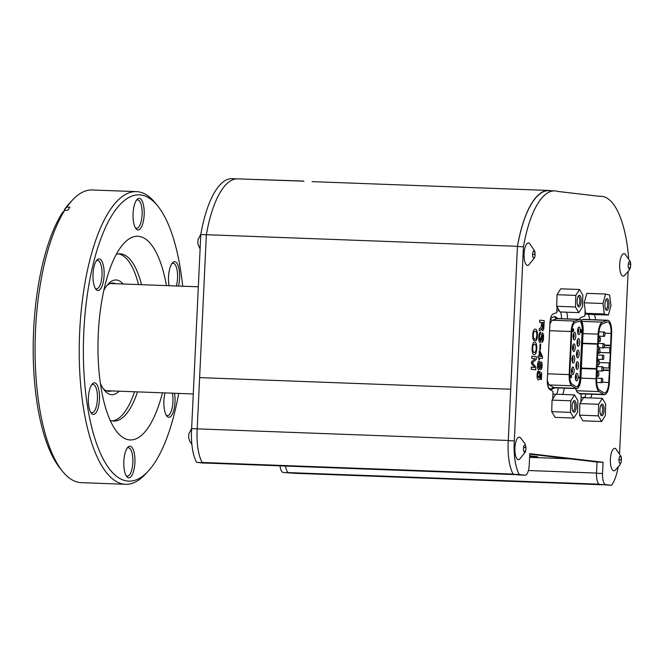<?xml version="1.0" encoding="UTF-8"?>
<svg xmlns="http://www.w3.org/2000/svg" width="664" height="664" viewBox="0 0 664 664"><rect width="100%" height="100%" fill="white"/><g stroke="black" fill="none" stroke-linecap="round" stroke-linejoin="round"><path stroke-width="1" d="M599.135 484.189L288.699 472.61L294.401 473.274L602.796 484.786M528.403 470.519L596.538 473.067L597.052 462.028L603.078 462.252L529.772 453.67L529.241 464.924A10.732 3.776 -87.9 0 1 525.083 475.2A10.732 3.776 -87.9 0 1 524.975 475.192L519.256 474.528A35.399 12.458 -87.9 0 1 514.309 440.879L523.464 246.767A89.042 31.332 -87.9 0 1 554.797 190.892A89.042 31.332 -87.9 0 1 557.843 191.44L599.907 196.361A89.042 31.332 -87.9 0 1 601.227 196.328A89.042 31.332 -87.9 0 1 628.65 258.13M208.081 463.157A10.732 3.776 -87.9 0 1 207.973 463.157A10.732 3.776 -87.9 0 1 207.873 463.148L202.171 462.476L513.114 474.079M508.209 441.95A35.399 12.458 -87.9 0 1 508.292 440.464L517.447 246.311A89.042 31.332 -87.9 0 1 548.779 190.46A89.042 31.332 -87.9 0 1 550.937 190.751M202.171 462.476A35.399 12.458 -87.9 0 1 197.2 428.853L508.292 440.464M202.512 462.982A10.732 3.776 -87.9 0 1 202.404 462.982A10.732 3.776 -87.9 0 1 202.304 462.974L196.585 462.31A35.399 12.458 -87.9 0 1 191.63 428.662L197.2 428.869L199.623 377.625L510.707 389.228L199.623 377.625L206.363 234.707L517.447 246.311M288.699 472.61A10.732 3.776 -87.9 0 1 285.586 466.053M596.538 473.067A10.732 3.776 92.1 0 0 596.521 473.274L597.052 462.028L529.747 454.151M206.363 234.707A89.042 31.332 -87.9 0 1 237.695 178.848L255.466 179.512M534.744 342.035L534.744 342.035C533.308 342.018 532.428 344.002 532.105 347.969C532.03 352.036 532.719 354.252 534.155 354.618L534.155 354.618C535.607 354.584 536.495 352.551 536.811 348.517C536.861 344.525 536.172 342.358 534.744 342.035C533.308 342.018 532.428 344.002 532.105 347.969L532.105 347.969C532.038 352.036 532.719 354.252 534.155 354.618L534.155 354.618C535.607 354.584 536.495 352.551 536.811 348.517M544.206 320.671L539.732 320.148L539.633 322.297L541.55 322.521L541.367 326.306L540.513 328.157L539.334 328.564L539.226 330.83L540.554 330.24L541.55 328.713L542.546 330.796C543.368 330.547 543.824 329.203 543.916 326.771L544.206 320.671L539.732 320.148L539.633 322.297L541.55 322.521L541.367 326.306L540.513 328.157L539.334 328.564L539.226 330.83L540.554 330.24M540.645 344.11L540.064 344.043L539.807 349.613L540.388 349.679L540.645 344.11L540.064 344.043L539.807 349.613L540.388 349.679L540.645 344.11M539.143 361.025C538.214 361.174 537.682 362.602 537.541 365.308C537.433 367.997 537.832 369.549 538.72 369.972L539.932 367.864L540.737 369.707C541.542 369.425 541.99 368.097 542.081 365.723C542.173 363.465 541.849 362.146 541.11 361.755L540.139 363.357L539.143 361.025C538.214 361.174 537.674 362.602 537.541 365.308C537.433 367.997 537.823 369.549 538.72 369.972L539.932 367.864L540.753 369.707C541.534 369.425 541.99 368.097 542.081 365.723C542.173 363.465 541.849 362.146 541.11 361.755L540.139 363.357M618.043 467.722A35.399 12.458 -87.9 0 1 611.511 485.326L605.8 484.654A10.732 3.776 -87.9 0 1 602.547 473.498L603.078 462.252M628.111 272.049L619.57 453.147M595.566 319.816A9.653 3.395 92.1 0 0 594.28 314.52M590.57 397.919A9.653 3.395 92.1 0 0 591.923 394.217M575.796 388.573A9.653 3.395 92.1 0 0 578.336 392.839L581.183 394.64L580.834 402.01M585.158 310.337L584.893 315.989L581.913 317.101A9.653 3.395 92.1 0 0 581.813 317.093A9.653 3.395 92.1 0 0 579.506 319.367M562.557 394.449A9.653 3.395 92.1 0 0 564.234 388.141M557.046 306.876L556.772 312.619L553.203 313.889A9.653 3.395 92.1 0 0 549.95 323.061L547.294 379.517A9.653 3.395 92.1 0 0 549.643 389.336L553.054 391.494L552.697 399.072M567.521 318.928A9.653 3.395 92.1 0 0 566.591 312.188M540.048 373.832L541.027 374.488L540.786 379.542L541.367 379.609L541.683 373.01L539.375 371.541L539.583 375.326L538.529 377.766L537.657 375.243L538.645 371.126C537.765 371.234 537.242 372.546 537.085 375.077C536.985 377.899 537.417 379.517 538.38 379.916L538.38 379.916C539.359 379.908 539.948 378.53 540.147 375.766L540.048 373.832L541.027 374.488L540.786 379.542L541.367 379.609L541.683 373.01L539.375 371.541L539.583 375.326L538.57 377.774M539.915 350.799L539.342 350.733L539.085 356.194L538.039 356.07L537.956 357.896L539.002 358.012L538.919 359.697L539.5 359.763L539.583 358.087L542.43 358.419L542.496 356.875L539.915 350.799L539.342 350.733L539.085 356.194L538.039 356.07L537.956 357.896L539.002 358.012L538.919 359.697L539.5 359.763L539.583 358.087L542.43 358.419L542.496 356.875M539.384 337.403C539.492 335.345 539.89 334.282 540.604 334.233L540.703 332.075C539.583 332.232 538.952 333.95 538.811 337.237C538.645 340.167 539.019 341.968 539.932 342.641C540.977 340.806 541.791 338.242 542.364 334.938L542.944 337.495L541.807 342.408C542.828 342.217 543.401 340.624 543.525 337.636C543.658 334.897 543.285 333.278 542.397 332.772L539.99 340.483L539.384 337.403C539.483 335.337 539.89 334.282 540.604 334.233L540.703 332.075C539.583 332.232 538.952 333.95 538.811 337.237C538.637 340.167 539.01 341.968 539.932 342.641C540.977 340.806 541.791 338.242 542.364 334.938L542.944 337.495L541.807 342.408C542.828 342.217 543.401 340.624 543.525 337.636C543.658 334.897 543.285 333.278 542.397 332.78L539.99 340.483M536.363 356.709L531.831 356.178L531.731 358.328L535.018 358.718L531.565 361.814L531.482 363.606L534.736 367.507L531.316 367.101L531.217 369.259L535.748 369.79L535.881 367.043L532.345 362.801L536.238 359.44L536.363 356.709L531.831 356.178L531.731 358.328L535.018 358.718L531.565 361.814L531.482 363.606L534.736 367.507L531.316 367.101L531.217 369.259L535.748 369.79L535.881 367.043M533.3 335.005C533.59 332.274 534.254 331.029 535.292 331.278L535.292 331.278C536.304 331.319 536.819 332.697 536.844 335.395L535.649 340.798C536.695 340.3 537.284 338.532 537.425 335.486C537.466 331.502 536.778 329.377 535.342 329.12L535.342 329.12C533.914 328.987 533.043 330.879 532.727 334.789C532.594 338.225 533.126 340.217 534.304 340.765L534.404 338.607C533.632 338.374 533.267 337.171 533.3 335.005C533.59 332.274 534.254 331.029 535.292 331.278C536.304 331.319 536.819 332.697 536.844 335.395L535.649 340.798C536.695 340.3 537.284 338.532 537.425 335.486M602.547 473.498L596.521 473.274A10.732 3.776 -87.9 0 0 599.775 484.429L611.511 485.326M519.165 474.976A10.732 3.776 -87.9 0 1 519.057 474.976A10.732 3.776 -87.9 0 1 518.949 474.967L513.239 474.304L519.256 474.528M513.239 474.304A35.399 12.458 -87.9 0 1 508.284 440.647L514.309 440.879M508.284 440.647L517.439 246.535L523.464 246.767M517.439 246.535A89.042 31.332 -87.9 0 1 548.771 190.668L554.797 190.892M558.216 387.917A9.653 3.395 -87.9 0 1 556.54 394.225M560.565 311.964A9.653 3.395 -87.9 0 1 561.503 318.695M589.541 319.591A9.653 3.395 92.1 0 0 588.179 314.138M584.669 397.487A9.653 3.395 92.1 0 0 585.905 393.993M581.058 397.354L585.772 397.528M584.984 314.022L588.902 314.172M559.395 310.827L556.864 310.735M555.677 394.308L552.929 394.208M538.554 373.093L538.645 371.126C537.765 371.234 537.242 372.546 537.085 375.077L537.085 375.077C536.993 377.899 537.425 379.517 538.38 379.916L538.38 379.916C539.359 379.908 539.948 378.53 540.147 375.766M538.985 363.175L539.691 365.54L538.811 367.814L538.122 365.374L539.019 363.175L539.699 365.54L538.836 367.814M540.811 367.549L540.272 365.648L540.986 363.905L541.5 365.756L540.845 367.549L541.492 365.756L540.986 363.905M539.84 352.584L541.534 356.477L539.666 356.261L539.84 352.584L541.534 356.477M541.55 328.713L542.546 330.796C543.368 330.547 543.824 329.203 543.916 326.771M542.563 328.63L542.131 322.588L543.525 322.754L543.343 326.622L542.563 328.63L543.343 326.622L543.525 322.754L542.131 322.588M534.263 352.468C533.217 352.352 532.694 350.874 532.686 348.036C532.968 345.313 533.624 344.027 534.653 344.184C535.682 344.267 536.205 345.687 536.23 348.451C535.956 351.256 535.3 352.592 534.263 352.468L534.254 352.468C535.3 352.592 535.956 351.256 536.23 348.451L536.23 348.451C536.205 345.687 535.674 344.267 534.644 344.184L534.644 344.184C533.624 344.027 532.968 345.313 532.686 348.036M535.342 329.12C533.922 328.987 533.043 330.879 532.727 334.789L532.727 334.789C532.603 338.225 533.126 340.217 534.304 340.765L534.404 338.607M529.64 456.417L537.649 456.716L529.673 455.778M529.598 457.347L569.953 458.857M535.051 255.989L534.479 257.831L528.652 265.102A11.263 3.967 -87.9 0 1 524.203 258.346A11.263 3.967 -87.9 0 1 526.428 244.344A11.263 3.967 -87.9 0 1 529.457 243.364L534.727 251.042L535.051 255.989L534.404 257.765L533.051 257.698L532.503 254.345L533.308 251.05L534.661 251.117L535.159 252.926M535.209 254.478L532.52 254.378M534.661 251.117L533.308 251.067M621.38 461.389L620.126 464.692L614.98 470.494A11.263 3.967 -87.9 0 1 610.531 463.746A11.263 3.967 -87.9 0 1 612.756 449.744A11.263 3.967 -87.9 0 1 615.785 448.756L621.056 456.442L621.38 461.389L620.732 463.165L619.379 463.099L618.831 459.737L619.636 456.45L620.989 456.517L621.487 458.318M621.537 459.87L618.848 459.77M620.989 456.517L619.636 456.467M630.617 266.845L629.381 270.049L624.251 275.809A11.263 3.967 -87.9 0 1 619.993 270.431A11.263 3.967 -87.9 0 1 621.106 256.885A11.263 3.967 -87.9 0 1 625.065 254.063L630.302 261.641L630.8 264.147L630.319 267.849L628.982 268.812L628.119 266.081L628.601 262.38L629.937 261.417L630.8 264.147L628.592 264.064M630.319 267.849L628.858 267.791M525.838 450.416L525.274 452.159L519.489 459.322A11.263 3.967 -87.9 0 1 515.256 454.093A11.263 3.967 -87.9 0 1 516.252 440.63A11.263 3.967 -87.9 0 1 520.302 437.576L524.983 443.701L526.029 447.553L525.589 451.279L524.253 452.358L523.365 449.702L523.805 445.976L525.141 444.897L526.029 447.553L523.83 447.47M525.589 451.279L524.079 451.221M554.938 387.793L551.444 389.511L548.348 387.544M550.697 318.056L554.888 316.479L557.992 318.571M580.909 378.082A10.981 3.868 -87.9 0 1 576.651 388.606A10.981 3.868 -87.9 0 1 575.887 388.349L571.837 385.784A10.981 3.868 -87.9 0 1 569.173 374.612L571.206 331.502A10.981 3.868 -87.9 0 1 574.891 321.069L579.132 319.475A10.981 3.868 -87.9 0 1 579.705 319.376A10.981 3.868 -87.9 0 1 583.141 330.805L580.909 378.082M579.157 321.168A9.271 3.262 -87.9 0 1 579.639 321.086A9.271 3.262 -87.9 0 1 582.544 330.73L580.311 378.015A9.271 3.262 -87.9 0 1 576.717 386.896A9.271 3.262 -87.9 0 1 576.07 386.68L572.019 384.116A9.271 3.262 -87.9 0 1 569.77 374.687L571.804 331.568A9.271 3.262 -87.9 0 1 574.916 322.77L579.157 321.168M576.518 386.871A9.271 3.262 92.1 0 0 579.913 377.999L578.153 377.708L579.747 377.426L579.589 376.986L579.946 377.451L582.071 332.299L581.647 330.199L581.091 332.183L581.216 330.315M582.17 329.908A9.271 3.262 92.1 0 0 579.44 321.094M573.281 331.411L572.335 331.278L572.069 330.539L572.318 329.012L572.99 328.971L573.098 329.9L573.571 328.896L573.588 331.236L572.717 330.921L572.99 328.971M572.775 328.962L573.472 328.887M581.307 329.825L582.187 329.908L582.079 332.299L581.407 332.266L581.954 332.282M581.315 332.349L580.618 332.315L580.344 331.22L580.61 329.908L581.307 329.809M570.874 377.658L570.036 377.467L569.886 376.173L570.268 375.16L571.389 375.243L571.405 377.509L571.347 375.592L570.999 377.534L570.476 376.903L571.04 375.135M579.946 377.451L578.153 377.708M579.141 377.351L579.589 376.986M574.244 339.926A3.801 1.336 -87.9 0 1 573.771 339.611A3.801 1.336 -87.9 0 1 573.09 336.084A3.801 1.336 -87.9 0 1 574.036 332.614A3.801 1.336 -87.9 0 1 575.763 335.478A3.801 1.336 -87.9 0 1 574.244 339.926M573.696 351.497A3.801 1.336 -87.9 0 1 573.231 351.181A3.801 1.336 -87.9 0 1 572.542 347.654A3.801 1.336 -87.9 0 1 573.489 344.184A3.801 1.336 -87.9 0 1 574.061 343.902A3.801 1.336 -87.9 0 1 575.207 347.853A3.801 1.336 -87.9 0 1 573.696 351.497M573.156 363.067A3.801 1.336 -87.9 0 1 572.683 362.751A3.801 1.336 -87.9 0 1 571.994 359.224A3.801 1.336 -87.9 0 1 572.941 355.755A3.801 1.336 -87.9 0 1 573.513 355.481A3.801 1.336 -87.9 0 1 574.667 359.431A3.801 1.336 -87.9 0 1 573.156 363.067M572.609 374.637A3.801 1.336 -87.9 0 1 572.136 374.322A3.801 1.336 -87.9 0 1 571.447 370.794A3.801 1.336 -87.9 0 1 572.401 367.325A3.801 1.336 -87.9 0 1 574.128 370.188A3.801 1.336 -87.9 0 1 572.609 374.637M578.726 334.639A3.801 1.336 -87.9 0 1 578.261 334.324A3.801 1.336 -87.9 0 1 577.572 330.796A3.801 1.336 -87.9 0 1 578.518 327.327A3.801 1.336 -87.9 0 1 579.083 327.045A3.801 1.336 -87.9 0 1 580.236 330.996A3.801 1.336 -87.9 0 1 578.726 334.639M578.186 346.21A3.801 1.336 -87.9 0 1 577.713 345.894A3.801 1.336 -87.9 0 1 577.024 342.358A3.801 1.336 -87.9 0 1 577.971 338.889A3.801 1.336 -87.9 0 1 578.543 338.615A3.801 1.336 -87.9 0 1 579.697 342.566A3.801 1.336 -87.9 0 1 578.186 346.21M577.639 357.78A3.801 1.336 -87.9 0 1 577.165 357.464A3.801 1.336 -87.9 0 1 576.476 353.929A3.801 1.336 -87.9 0 1 577.431 350.459A3.801 1.336 -87.9 0 1 579.157 353.331A3.801 1.336 -87.9 0 1 577.639 357.78M577.091 369.342A3.801 1.336 -87.9 0 1 576.618 369.026A3.801 1.336 -87.9 0 1 575.937 365.499A3.801 1.336 -87.9 0 1 576.883 362.029A3.801 1.336 -87.9 0 1 577.448 361.755A3.801 1.336 -87.9 0 1 578.601 365.706A3.801 1.336 -87.9 0 1 577.091 369.342M576.543 380.912A3.801 1.336 -87.9 0 1 576.078 380.596A3.801 1.336 -87.9 0 1 575.389 377.069A3.801 1.336 -87.9 0 1 576.335 373.6A3.801 1.336 -87.9 0 1 576.908 373.326A3.801 1.336 -87.9 0 1 578.053 377.276A3.801 1.336 -87.9 0 1 576.543 380.912M572.318 329.012L572.908 329.037M572.21 329.211L572.8 329.236M572.111 329.551L572.708 329.576M572.069 329.9L572.667 329.925M572.061 330.182L572.65 330.207M572.069 330.539L572.659 330.556M572.127 330.896L572.717 330.921M572.219 331.12L572.808 331.145M572.335 331.278L572.932 331.294M572.509 331.369L573.098 331.386M572.791 329.867L573.09 330.606M581.116 330.597L581.573 330.614M581.083 330.879L581.589 330.896M581.066 331.303L581.564 331.319M581.083 331.577L581.531 331.593M580.61 329.908L581.199 329.933M580.502 330.108L581.091 330.132M580.402 330.456L581 330.473M580.361 330.805L580.958 330.821M580.344 331.22L580.934 331.245M580.353 331.577L580.942 331.602M580.411 331.942L581.008 331.958M580.502 332.158L581.091 332.183M580.618 332.315L581.216 332.34M581.515 330.323L581.539 329.834M570.268 375.16L570.857 375.185M570.135 375.284L570.725 375.309M570.027 375.484L570.617 375.509M569.928 375.832L570.525 375.849M569.886 376.173L570.484 376.197M569.87 376.529L570.467 376.546M569.878 376.886L570.476 376.903M569.944 377.243L570.534 377.268M570.036 377.467L570.625 377.484M570.152 377.617L570.741 377.642M578.742 377.733L578.767 377.31M573.314 338.54A2.49 0.88 92.1 0 0 574.111 336.125A2.49 0.88 92.1 0 0 573.497 333.643M572.766 350.111A2.49 0.88 92.1 0 0 573.571 347.687A2.49 0.88 92.1 0 0 572.949 345.214M572.219 361.681A2.49 0.88 92.1 0 0 573.024 359.265A2.49 0.88 92.1 0 0 572.401 356.792M571.671 373.251A2.49 0.88 92.1 0 0 572.476 370.827A2.49 0.88 92.1 0 0 571.853 368.354M577.796 333.253A2.49 0.88 92.1 0 0 578.601 330.83A2.49 0.88 92.1 0 0 577.979 328.356M577.248 344.823A2.49 0.88 92.1 0 0 578.053 342.4A2.49 0.88 92.1 0 0 577.431 339.926M576.701 356.385A2.49 0.88 92.1 0 0 577.506 353.97A2.49 0.88 92.1 0 0 576.883 351.497M576.153 367.956A2.49 0.88 92.1 0 0 576.958 365.54A2.49 0.88 92.1 0 0 576.335 363.067M575.613 379.526A2.49 0.88 92.1 0 0 576.418 377.111A2.49 0.88 92.1 0 0 575.796 374.637M573.447 331.004L573.53 329.244L573.447 331.004M570.999 377.111L570.866 375.533L570.658 377.094M573.671 330.606L573.223 330.589M573.704 330.398L573.206 330.382M573.729 329.908L573.223 329.892M573.713 329.693L573.256 329.676M571.057 376.903L570.608 376.886M571.09 376.695L570.592 376.679M571.115 376.206L570.608 376.181M571.098 375.99L570.642 375.973M582.552 343.213L597.691 343.778L598.139 334.158A12.674 4.457 -87.9 0 1 602.397 322.123L607.037 320.38A12.674 4.457 -87.9 0 1 607.693 320.272A12.674 4.457 -87.9 0 1 611.66 333.452L609.344 382.539A12.674 4.457 -87.9 0 1 604.431 394.682L580.328 393.785A12.674 4.457 -87.9 0 1 579.448 393.495L577.132 392.026M581.075 320.181L582.934 319.484A12.674 4.457 -87.9 0 1 583.59 319.367L607.693 320.272M581.382 368.08L596.363 368.644L597.517 344.176L582.535 343.62M604.431 394.682A12.674 4.457 -87.9 0 1 603.543 394.391L599.127 391.586A12.674 4.457 -87.9 0 1 596.04 378.696L596.496 369.076L581.365 368.512M611.063 333.378A10.981 3.868 -87.9 0 0 607.626 321.957A10.981 3.868 -87.9 0 0 607.062 322.057L602.422 323.8A10.981 3.868 -87.9 0 0 598.737 334.224L598.015 346.359L598.687 346.434L598.447 351.497L597.774 351.414L597.301 361.54L597.974 361.623L597.733 366.677L597.06 366.603L596.637 378.771A10.981 3.868 -87.9 0 0 599.301 389.934L603.725 392.748A10.981 3.868 -87.9 0 0 604.497 392.997A10.981 3.868 -87.9 0 0 608.755 382.472L609.577 368.063L608.905 367.989L609.145 362.926L609.818 363.009L610.299 352.883L609.618 352.808L609.859 347.745L610.531 347.82L611.063 333.378L604.921 333.154M596.363 368.644L596.496 369.076M609.311 370.578L603.111 370.346M603.227 369.939L609.477 370.172M609.577 368.063L603.277 367.831M610.299 352.883L599.725 352.493M610.631 345.712L604.439 345.479M604.414 345.048L610.506 345.272M597.052 366.652L597.733 366.677M597.774 351.472L598.447 351.497A2.158 0.755 -87.9 0 0 599.094 353.223A2.158 0.755 -87.9 0 0 599.119 353.231A2.158 0.755 -87.9 0 0 599.957 351.107A2.158 0.755 -87.9 0 0 599.277 348.924A2.158 0.755 -87.9 0 0 598.496 350.409M604.074 347.529L609.859 347.745M609.618 352.808L599.741 352.435M599.409 362.561L609.145 362.926M608.905 367.989L603.269 367.781M598.007 376.372A2.158 0.755 -87.9 0 1 597.351 374.156A2.158 0.755 -87.9 0 1 598.189 372.064A2.158 0.755 -87.9 0 1 598.862 374.247A2.158 0.755 -87.9 0 1 598.023 376.372A2.158 0.755 -87.9 0 1 598.007 376.372L596.745 376.322M597.957 361.98A2.158 0.755 -87.9 0 1 598.737 360.494A2.158 0.755 -87.9 0 1 599.409 362.677A2.158 0.755 -87.9 0 1 598.571 364.802A2.158 0.755 -87.9 0 1 597.899 363.15M598.571 364.802A2.158 0.755 -87.9 0 1 598.554 364.802L597.824 364.777M599.642 341.661A2.158 0.755 -87.9 0 1 598.986 339.445A2.158 0.755 -87.9 0 1 599.824 337.353A2.158 0.755 -87.9 0 1 600.505 339.536A2.158 0.755 -87.9 0 1 599.667 341.661A2.158 0.755 -87.9 0 1 599.642 341.661M601.941 382.647A2.158 0.755 -87.9 0 1 601.285 380.43A2.158 0.755 -87.9 0 1 602.124 378.339A2.158 0.755 -87.9 0 1 602.804 380.522A2.158 0.755 -87.9 0 1 601.966 382.647A2.158 0.755 -87.9 0 1 601.941 382.647L596.679 382.447M602.489 371.076A2.158 0.755 -87.9 0 1 601.833 368.869A2.158 0.755 -87.9 0 1 602.671 366.769A2.158 0.755 -87.9 0 1 603.352 368.952A2.158 0.755 -87.9 0 1 602.514 371.076A2.158 0.755 -87.9 0 1 602.489 371.076L597.002 370.869M603.036 359.506A2.158 0.755 -87.9 0 1 602.381 357.298A2.158 0.755 -87.9 0 1 603.219 355.198A2.158 0.755 -87.9 0 1 603.891 357.381A2.158 0.755 -87.9 0 1 603.053 359.506A2.158 0.755 -87.9 0 1 603.036 359.506L597.401 359.299M603.584 347.936A2.158 0.755 -87.9 0 1 602.929 345.728A2.158 0.755 -87.9 0 1 603.759 343.637A2.158 0.755 -87.9 0 1 604.439 345.811A2.158 0.755 -87.9 0 1 603.601 347.936A2.158 0.755 -87.9 0 1 603.584 347.936M604.124 336.366A2.158 0.755 -87.9 0 1 603.468 334.158A2.158 0.755 -87.9 0 1 604.306 332.066A2.158 0.755 -87.9 0 1 604.987 334.249A2.158 0.755 -87.9 0 1 604.149 336.366A2.158 0.755 -87.9 0 1 604.124 336.366M585.548 313.3L589.574 314.346L608.34 315.043L610.996 305.581L609.627 295.073L605.601 294.036L586.835 293.339L584.179 302.801L585.548 313.3L604.315 314.006L608.34 315.043M605.601 294.036L602.945 303.498L584.179 302.801M602.945 303.498L604.315 314.006M605.626 309.316A5.843 2.058 -87.9 0 1 604.946 303.838A5.843 2.058 -87.9 0 1 606.398 299.099A5.843 2.058 -87.9 0 1 609.021 304.618A5.843 2.058 -87.9 0 1 605.991 309.922A5.843 2.058 -87.9 0 1 605.626 309.316M605.585 309.233A4.772 1.677 92.1 0 0 605.784 309.275A4.772 1.677 92.1 0 0 607.643 304.56A4.772 1.677 92.1 0 0 606.141 299.73A4.772 1.677 92.1 0 0 605.941 299.754M579.531 415.149L582.901 420.81L601.667 421.507L605.369 415.598L605.701 404.027L602.323 398.358L583.556 397.661L579.863 403.571L579.531 415.149L598.297 415.847L601.667 421.507M602.323 398.358L598.629 404.276L579.863 403.571M598.629 404.276L598.297 415.847M601.833 415.78A5.843 2.058 -87.9 0 1 601.02 415.324A5.843 2.058 -87.9 0 1 599.941 409.862A5.843 2.058 -87.9 0 1 601.426 404.492A5.843 2.058 -87.9 0 1 604.057 408.816A5.843 2.058 -87.9 0 1 601.833 415.78M600.621 414.626A4.772 1.677 92.1 0 0 600.82 414.668A4.772 1.677 92.1 0 0 600.862 414.668A4.772 1.677 92.1 0 0 602.671 409.904A4.772 1.677 92.1 0 0 601.169 405.131A4.772 1.677 92.1 0 0 600.97 405.156M551.726 411.68L555.096 417.341L573.862 418.046L577.564 412.128L577.887 400.558L574.518 394.897L555.751 394.192L552.05 400.101L551.726 411.68L570.492 412.377L573.862 418.046M574.518 394.897L570.816 400.807L552.05 400.101M570.816 400.807L570.492 412.377M574.02 412.311A5.843 2.058 -87.9 0 1 573.215 411.854A5.843 2.058 -87.9 0 1 572.136 406.393A5.843 2.058 -87.9 0 1 573.621 401.023A5.843 2.058 -87.9 0 1 576.244 405.355A5.843 2.058 -87.9 0 1 574.02 412.311M572.808 411.157A4.772 1.677 92.1 0 0 573.007 411.199A4.772 1.677 92.1 0 0 573.049 411.199A4.772 1.677 92.1 0 0 574.866 406.434A4.772 1.677 92.1 0 0 573.364 401.662A4.772 1.677 92.1 0 0 573.165 401.687M556.698 306.287L560.067 311.947L578.834 312.644L582.527 306.735L582.859 295.156L579.489 289.496L560.723 288.798L557.021 294.708L556.698 306.287L575.464 306.984L578.834 312.644M579.489 289.496L575.788 295.405L557.021 294.708M575.788 295.405L575.464 306.984M578.991 306.917A5.843 2.058 -87.9 0 1 578.186 306.461A5.843 2.058 -87.9 0 1 577.107 300.991A5.843 2.058 -87.9 0 1 578.585 295.629A5.843 2.058 -87.9 0 1 581.216 299.954A5.843 2.058 -87.9 0 1 578.991 306.917M577.78 305.764A4.772 1.677 92.1 0 0 577.979 305.805A4.772 1.677 92.1 0 0 578.02 305.805A4.772 1.677 92.1 0 0 579.838 301.033A4.772 1.677 92.1 0 0 578.336 296.26A4.772 1.677 92.1 0 0 578.128 296.293M255.524 179.521L303.921 181.181M255.183 179.454L303.929 181.073M103.858 290.375A57.395 20.194 -87.9 0 1 108.323 283.893A57.395 20.194 -87.9 0 1 123.106 283.993M119.105 391.196A57.395 20.194 -87.9 0 1 104.356 390.191A57.395 20.194 -87.9 0 1 100.38 383.394M103.127 388.498A54.174 19.065 92.1 0 0 108.896 391.353A54.174 19.065 92.1 0 0 111.593 390.913M115.594 283.711A54.174 19.065 92.1 0 0 112.938 283.072A54.174 19.065 92.1 0 0 106.97 285.487M88.362 398.425A15.828 5.569 92.1 0 0 91.283 413.207A15.828 5.569 92.1 0 0 99.484 398.84A15.828 5.569 92.1 0 0 92.379 383.9A15.828 5.569 92.1 0 0 88.362 398.425M92.985 274.489A15.828 5.569 92.1 0 0 95.906 289.272A15.828 5.569 92.1 0 0 104.115 274.904A15.828 5.569 92.1 0 0 97.002 259.964A15.828 5.569 92.1 0 0 92.985 274.489M133.057 213.932A15.828 5.569 92.1 0 0 135.987 228.715A15.828 5.569 92.1 0 0 144.188 214.347A15.828 5.569 92.1 0 0 137.075 199.407A15.828 5.569 92.1 0 0 133.057 213.932M178.483 286.059A15.828 5.569 92.1 0 0 178.707 267.492A15.828 5.569 92.1 0 0 172.532 262.786A15.828 5.569 92.1 0 0 168.507 277.311A15.828 5.569 92.1 0 0 169.038 285.703M165.037 392.914A15.828 5.569 92.1 0 0 163.883 401.239A15.828 5.569 92.1 0 0 166.813 416.021A15.828 5.569 92.1 0 0 173.329 411.788A15.828 5.569 92.1 0 0 174.483 393.262M123.811 461.795A15.828 5.569 92.1 0 0 126.733 476.578A15.828 5.569 92.1 0 0 134.933 462.21A15.828 5.569 92.1 0 0 127.828 447.27A15.828 5.569 92.1 0 0 123.811 461.795M166.465 285.603A101.916 35.856 92.1 0 0 124.052 243.19A101.916 35.856 92.1 0 0 98.164 336.739A101.916 35.856 92.1 0 0 117.005 431.949A101.916 35.856 92.1 0 0 162.464 392.814M178.691 393.42A143.225 50.389 -87.9 0 1 147.981 471.407A143.225 50.389 -87.9 0 1 83.639 336.192A143.225 50.389 -87.9 0 1 157.874 206.155A143.225 50.389 -87.9 0 1 182.691 286.209M90.669 412.294A14.218 5.005 92.1 0 0 91.889 412.776A14.218 5.005 92.1 0 0 97.417 398.757A14.218 5.005 92.1 0 0 92.952 384.365A14.218 5.005 92.1 0 0 91.698 384.763M95.301 288.359A14.218 5.005 92.1 0 0 96.512 288.848A14.218 5.005 92.1 0 0 102.04 274.83A14.218 5.005 92.1 0 0 97.575 260.437A14.218 5.005 92.1 0 0 96.321 260.827M135.373 227.81A14.218 5.005 92.1 0 0 136.585 228.291A14.218 5.005 92.1 0 0 142.113 214.273A14.218 5.005 92.1 0 0 137.647 199.881A14.218 5.005 92.1 0 0 136.402 200.271M176.292 285.976A14.218 5.005 92.1 0 0 177.263 271.186A14.218 5.005 92.1 0 0 173.096 263.259A14.218 5.005 92.1 0 0 171.851 263.649M166.199 415.116A14.218 5.005 92.1 0 0 167.411 415.598A14.218 5.005 92.1 0 0 172.159 408.003A14.218 5.005 92.1 0 0 172.291 393.179M126.118 475.673A14.218 5.005 92.1 0 0 127.339 476.154A14.218 5.005 92.1 0 0 132.866 462.136A14.218 5.005 92.1 0 0 128.401 447.744A14.218 5.005 92.1 0 0 127.148 448.134M141.523 284.673A83.681 29.44 92.1 0 0 120.059 253.814L120.059 253.814A83.681 29.44 92.1 0 0 116.3 254.353M110.108 420.246A83.681 29.44 92.1 0 0 113.818 421.059A83.681 29.44 92.1 0 0 137.523 391.884M157.874 206.155L155.401 203.076A146.437 51.526 92.1 0 0 136.452 191.622A146.437 51.526 92.1 0 0 79.497 336.042A146.437 51.526 92.1 0 0 125.529 484.297A146.437 51.526 92.1 0 0 145.283 474.287L147.981 471.407M138.51 284.565A83.681 29.44 92.1 0 0 118.549 253.872M112.316 420.893A83.681 29.44 92.1 0 0 134.51 391.768M136.452 191.622L92.296 189.979A146.437 51.526 92.1 0 0 72.542 199.988A146.437 51.526 92.1 0 0 66.865 207.077L64.317 209.774A143.225 50.389 92.1 0 1 69.844 202.869L72.542 199.988M64.781 210.222L62.233 212.92A143.225 50.389 92.1 0 0 33.2 345.819A143.225 50.389 92.1 0 0 59.943 468.12L62.416 471.199A146.437 51.526 92.1 0 1 35.076 346.11A146.437 51.526 92.1 0 1 64.781 210.222L67.794 210.339A146.437 51.526 -87.9 0 1 69.878 207.193L66.865 207.077M62.416 471.199A146.437 51.526 92.1 0 0 81.373 482.653L125.529 484.297M64.45 210.579L64.317 209.774M294.891 473.291A35.399 12.458 -87.9 0 1 294.866 473.332L283.13 472.436A10.732 3.776 -87.9 0 1 280.009 465.846M283.13 472.436L294.866 473.332M208.745 463.181A10.732 3.776 -87.9 0 1 208.43 463.206A10.732 3.776 -87.9 0 1 208.322 463.198L196.585 462.31M191.63 428.662L200.785 234.55L206.355 234.757M200.785 234.55A89.042 31.332 -87.9 0 1 232.126 178.674L236.807 178.848M200.843 234.226L197.996 239.646L197.839 243.663L200.105 249.033M191.639 428.496L188.858 433.783L188.651 437.7L189.696 441.004L191.888 444.531M207.873 463.148L516.26 474.652M599.775 484.429L605.8 484.654M518.949 474.967L524.975 475.192M551.444 389.511A2.108 1.934 122.4 0 1 553.643 387.519A10.981 3.868 92.1 0 0 554.407 387.776L554.307 387.768M557.353 318.546L557.461 318.546A10.981 3.868 92.1 0 0 556.889 318.645A2.108 1.959 69.4 0 1 554.888 316.479M579.132 319.475L556.889 318.645L552.647 320.239A2.108 1.959 69.4 0 1 550.647 318.23M574.891 321.069L552.647 320.239A10.981 3.868 92.1 0 0 549.875 324.729M547.277 379.883A10.981 3.868 92.1 0 0 549.593 384.954A2.108 1.934 -57.6 0 0 547.808 385.875M571.837 385.784L549.593 384.954L553.643 387.519L575.887 388.349M549.593 330.689L571.206 331.502M547.559 373.807L569.173 374.612M582.934 319.484L607.037 320.38M581.805 321.359L602.397 322.123M583.009 333.594L598.139 334.158M580.909 378.131L596.04 378.696M576.427 390.739L599.127 391.586M579.448 393.495L603.543 394.391M602.431 382.24L608.755 382.472M202.304 462.974L208.322 463.198M207.973 463.157L516.31 474.66M312.105 181.629L548.779 190.46M598.92 196.245L601.227 196.328M519.057 474.976L525.083 475.2M554.407 387.776L576.651 388.606M557.461 318.546L579.705 319.376M596.953 372.023L598.189 372.064M597.351 360.444L598.737 360.494M597.691 353.173L599.119 353.231M598.571 348.899L599.277 348.924M598.389 341.611L599.667 341.661M598.588 337.312L599.824 337.353M596.662 378.14L602.124 378.339M597.733 366.586L602.671 366.769M597.608 354.991L603.219 355.198M598.621 347.753L603.601 347.936M598.297 343.429L603.759 343.637M598.646 336.167L604.149 336.366M598.936 331.867L604.306 332.066M198.328 286.798L110.241 283.511M193.274 393.959L106.24 390.714M202.404 462.982L208.43 463.206"/></g></svg>
